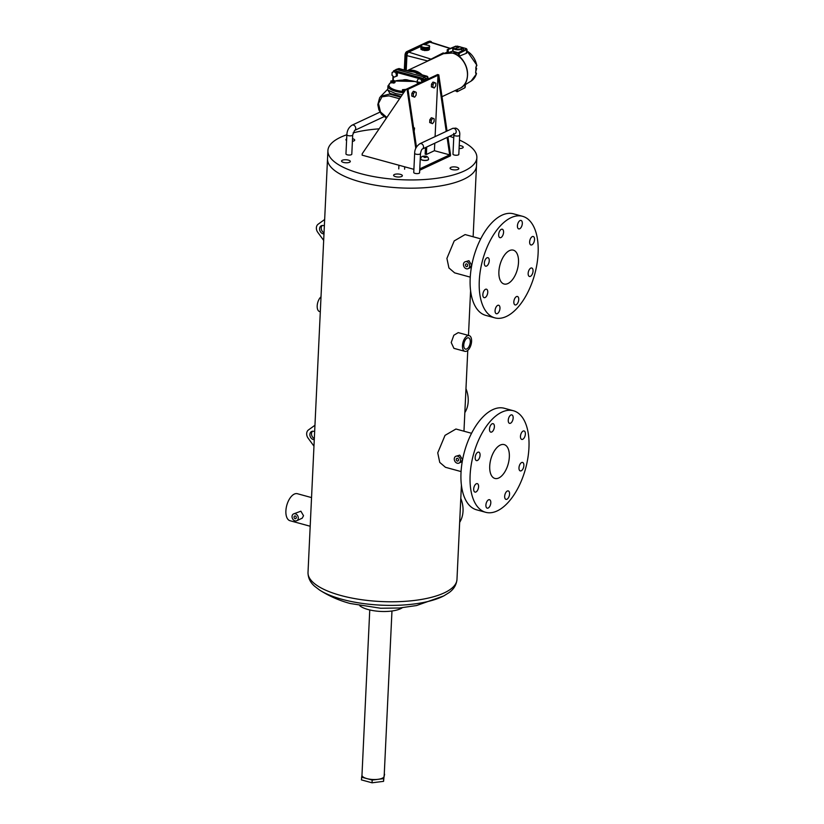 <?xml version="1.0" encoding="UTF-8"?>
<svg xmlns="http://www.w3.org/2000/svg" width="824" height="824" viewBox="0 0 824 824"><rect width="100%" height="100%" fill="white"/><g stroke="black" fill="none" stroke-linecap="round" stroke-linejoin="round"><path stroke-width="1.24" d="M460.791 498.427A25.698 20.219 64.9 0 1 459.668 522.334M465.972 388.691A25.698 20.219 64.9 0 1 464.839 412.608M346.657 138.916A4.388 1.504 2.7 0 0 345.946 139.689A4.388 1.504 2.7 0 0 346.585 140.533M352.404 141.316A4.388 1.504 2.7 0 0 353.959 140.894A4.388 1.504 2.7 0 0 354.701 140.101A4.388 1.504 2.7 0 0 352.528 138.69M459.092 148.547A4.388 1.504 2.7 0 0 462.47 148.021A4.388 1.504 2.7 0 0 463.222 147.238A4.388 1.504 2.7 0 0 459.226 145.549M450.81 167.406A4.388 1.504 2.7 0 0 450.058 168.189A4.388 1.504 2.7 0 0 453.128 169.775A4.388 1.504 2.7 0 0 458.072 169.394A4.388 1.504 2.7 0 0 458.824 168.601A4.388 1.504 2.7 0 0 455.754 167.014A4.388 1.504 2.7 0 0 450.81 167.406M394.356 174.513A4.388 1.504 2.7 0 0 393.604 175.306A4.388 1.504 2.7 0 0 396.674 176.892A4.388 1.504 2.7 0 0 401.618 176.501A4.388 1.504 2.7 0 0 402.369 175.718A4.388 1.504 2.7 0 0 399.3 174.132A4.388 1.504 2.7 0 0 394.356 174.513M342.3 160.268A4.388 1.504 2.7 0 0 341.548 161.061A4.388 1.504 2.7 0 0 344.607 162.647A4.388 1.504 2.7 0 0 349.561 162.256A4.388 1.504 2.7 0 0 350.313 161.473A4.388 1.504 2.7 0 0 347.244 159.877A4.388 1.504 2.7 0 0 342.3 160.268M443.776 595.906A72.131 24.761 -177.3 0 1 341.97 599.295A72.131 24.761 -177.3 0 1 319.599 590.056C329.116 596.113 339.313 600.603 350.19 603.498L380.739 608.256L399.475 607.999L416.511 605.558L443.776 595.906L448.977 592.672C453.756 589.284 456.424 584.886 456.97 579.499A74.562 25.596 2.7 0 1 416.913 600.13A74.562 25.596 2.7 0 1 340.817 595.484A74.562 25.596 2.7 0 1 308.011 572.474L327.519 158.867A74.562 25.596 2.7 0 0 360.325 181.877A74.562 25.596 2.7 0 0 436.421 186.523A74.562 25.596 2.7 0 0 476.478 165.892L476.859 157.662A74.562 25.596 2.7 0 0 459.483 140.07M379.133 128.843A74.562 25.596 2.7 0 0 353.094 132.891M346.853 134.755A74.562 25.596 2.7 0 0 327.901 150.638A74.562 25.596 2.7 0 0 360.716 173.648A74.562 25.596 2.7 0 0 436.813 178.293A74.562 25.596 2.7 0 0 476.859 157.662M453.746 137.732A74.562 25.596 2.7 0 0 449.574 136.29M391.966 610.996L384.169 776.218A11.114 3.811 -177.3 0 1 382.274 778.216A11.114 3.811 -177.3 0 1 369.739 779.195A11.114 3.811 -177.3 0 1 361.973 775.178L369.76 609.956M402.297 607.741A23.391 8.034 -177.3 0 1 400.567 608.72A23.391 8.034 -177.3 0 1 379.071 611.336A23.391 8.034 -177.3 0 1 359.779 605.743M314.274 439.676A4.388 3.451 64.9 0 1 313.316 439.563A4.388 3.451 64.9 0 1 309.978 435.69A4.388 3.451 64.9 0 1 311.657 431.477A4.388 3.451 64.9 0 1 313.707 431.333A4.388 3.451 64.9 0 1 314.644 431.735M314.325 438.564A4.388 3.451 64.9 0 1 311.657 435.113A4.388 3.451 64.9 0 1 312.533 431.23M313.965 446.155L308.063 438.069A5.85 4.604 64.9 0 1 308.444 429.953L314.953 425.256M323.976 233.934A4.388 3.451 64.9 0 1 323.018 233.81A4.388 3.451 64.9 0 1 319.681 229.948A4.388 3.451 64.9 0 1 321.36 225.725A4.388 3.451 64.9 0 1 323.41 225.58A4.388 3.451 64.9 0 1 324.347 225.982M324.028 232.811A4.388 3.451 64.9 0 1 321.36 229.371A4.388 3.451 64.9 0 1 322.236 225.488M323.667 240.412L317.765 232.317A5.85 4.604 64.9 0 1 318.146 224.2L324.656 219.503M525.372 434.032A4.388 2.245 105.3 0 0 524.074 430.952A4.388 2.245 105.3 0 0 520.469 436.329A4.388 2.245 105.3 0 0 521.757 439.408A4.388 2.245 105.3 0 0 525.372 434.032M494.39 426.75A4.388 2.245 105.3 0 0 493.102 423.67A4.388 2.245 105.3 0 0 489.487 429.047A4.388 2.245 105.3 0 0 490.785 432.126A4.388 2.245 105.3 0 0 494.39 426.75M480.073 455.229A4.388 2.245 105.3 0 0 478.785 452.149A4.388 2.245 105.3 0 0 475.17 457.526A4.388 2.245 105.3 0 0 476.468 460.606A4.388 2.245 105.3 0 0 480.073 455.229M478.589 486.727A4.388 2.245 105.3 0 0 477.302 483.637A4.388 2.245 105.3 0 0 473.687 489.013A4.388 2.245 105.3 0 0 474.984 492.103A4.388 2.245 105.3 0 0 478.589 486.727M490.805 502.784A4.388 2.245 105.3 0 0 489.518 499.704A4.388 2.245 105.3 0 0 485.903 505.081A4.388 2.245 105.3 0 0 487.2 508.161A4.388 2.245 105.3 0 0 490.805 502.784M509.562 494.009A4.388 2.245 105.3 0 0 508.274 490.919A4.388 2.245 105.3 0 0 504.669 496.295A4.388 2.245 105.3 0 0 505.957 499.385A4.388 2.245 105.3 0 0 509.562 494.009M513.156 417.974A4.388 2.245 105.3 0 0 511.858 414.884A4.388 2.245 105.3 0 0 508.253 420.261A4.388 2.245 105.3 0 0 509.541 423.351A4.388 2.245 105.3 0 0 513.156 417.974M523.879 465.529A4.388 2.245 105.3 0 0 522.591 462.439A4.388 2.245 105.3 0 0 518.976 467.816A4.388 2.245 105.3 0 0 520.274 470.906A4.388 2.245 105.3 0 0 523.879 465.529M513.424 410.754L504.319 408.271A52.633 26.986 105.3 0 0 461.007 472.801A52.633 26.986 105.3 0 0 476.529 509.798L485.635 512.291A52.633 26.986 105.3 0 0 528.946 447.762A52.633 26.986 105.3 0 0 513.424 410.754A52.633 26.986 105.3 0 0 470.113 475.293A52.633 26.986 105.3 0 0 485.635 512.291M534.539 239.588A4.388 2.245 105.3 0 0 533.241 236.498A4.388 2.245 105.3 0 0 529.636 241.875A4.388 2.245 105.3 0 0 530.924 244.965A4.388 2.245 105.3 0 0 534.539 239.588M503.567 232.306A4.388 2.245 105.3 0 0 502.269 229.216A4.388 2.245 105.3 0 0 498.664 234.603A4.388 2.245 105.3 0 0 499.952 237.683A4.388 2.245 105.3 0 0 503.567 232.306M489.25 260.786A4.388 2.245 105.3 0 0 487.952 257.696A4.388 2.245 105.3 0 0 484.347 263.072A4.388 2.245 105.3 0 0 485.635 266.162A4.388 2.245 105.3 0 0 489.25 260.786M487.757 292.273A4.388 2.245 105.3 0 0 486.469 289.193A4.388 2.245 105.3 0 0 482.854 294.57A4.388 2.245 105.3 0 0 484.151 297.66A4.388 2.245 105.3 0 0 487.757 292.273M499.972 308.341A4.388 2.245 105.3 0 0 498.685 305.251A4.388 2.245 105.3 0 0 495.07 310.638A4.388 2.245 105.3 0 0 496.367 313.717A4.388 2.245 105.3 0 0 499.972 308.341M518.739 299.555A4.388 2.245 105.3 0 0 517.441 296.475A4.388 2.245 105.3 0 0 513.836 301.852A4.388 2.245 105.3 0 0 515.124 304.932A4.388 2.245 105.3 0 0 518.739 299.555M522.323 223.52A4.388 2.245 105.3 0 0 521.026 220.441A4.388 2.245 105.3 0 0 517.421 225.817A4.388 2.245 105.3 0 0 518.718 228.897A4.388 2.245 105.3 0 0 522.323 223.52M533.056 271.075A4.388 2.245 105.3 0 0 531.758 267.996A4.388 2.245 105.3 0 0 528.153 273.372A4.388 2.245 105.3 0 0 529.441 276.462A4.388 2.245 105.3 0 0 533.056 271.075M522.591 216.31L513.486 213.818A52.633 26.986 105.3 0 0 470.185 278.358A52.633 26.986 105.3 0 0 485.697 315.355L494.802 317.848A52.633 26.986 105.3 0 0 538.113 253.308A52.633 26.986 105.3 0 0 522.591 216.31A52.633 26.986 105.3 0 0 479.28 280.84A52.633 26.986 105.3 0 0 494.802 317.848M463.768 345.009A5.85 2.997 -74.7 0 1 468.578 337.84A5.85 2.997 -74.7 0 1 470.298 341.95A5.85 2.997 -74.7 0 1 465.488 349.118A5.85 2.997 -74.7 0 1 463.768 345.009M489.724 466.116A17.541 8.992 -74.7 0 1 504.164 444.599A17.541 8.992 -74.7 0 1 509.335 456.939A17.541 8.992 -74.7 0 1 494.894 478.445A17.541 8.992 -74.7 0 1 489.724 466.116M498.891 271.663A17.541 8.992 -74.7 0 1 513.331 250.156A17.541 8.992 -74.7 0 1 518.502 262.485A17.541 8.992 -74.7 0 1 504.072 284.002A17.541 8.992 -74.7 0 1 498.891 271.663M295.229 515.948A1.463 1.154 64.9 0 1 295.105 518.687A1.463 1.154 64.9 0 1 295.229 515.948M457.464 458.319A1.463 1.154 64.9 0 1 457.33 461.059A1.463 1.154 64.9 0 1 457.464 458.319M466.631 263.876A1.463 1.154 64.9 0 1 466.508 266.616A1.463 1.154 64.9 0 1 466.631 263.876M327.901 150.638L327.519 158.867A74.562 25.596 2.7 0 0 360.325 181.877A74.562 25.596 2.7 0 0 436.421 186.523A74.562 25.596 2.7 0 0 476.478 165.892L473.131 236.766M464.88 351.343L453.921 348.346L451.212 342.526L453.828 335.244L458.226 332.618L469.186 335.615A8.147 4.182 -74.7 0 1 471.586 341.352A8.147 4.182 -74.7 0 1 464.88 351.343A8.147 4.182 -74.7 0 1 462.48 345.617A8.147 4.182 -74.7 0 1 469.186 335.615M293.571 513.908L300.873 511.199L303.531 515.721L302.212 518.183L296.764 520.727A3.76 2.966 64.9 0 1 295.002 520.85A3.76 2.966 64.9 0 1 292.139 517.534A3.76 2.966 64.9 0 1 293.571 513.908A3.76 2.966 64.9 0 1 295.332 513.785A3.76 2.966 64.9 0 1 298.195 517.111A3.76 2.966 64.9 0 1 296.764 520.727M310.184 526.248L290.017 520.727A13.998 7.179 -74.7 0 1 285.887 510.89A13.998 7.179 -74.7 0 1 297.402 493.72L311.544 497.593M320.299 311.771L319.599 311.575A8.147 4.182 -74.7 0 1 317.199 305.848A8.147 4.182 -74.7 0 1 321.01 296.805M457.238 463.222A3.76 2.966 64.9 0 1 454.364 459.895A3.76 2.966 64.9 0 1 455.806 456.28A3.76 2.966 64.9 0 1 457.567 456.156A3.76 2.966 64.9 0 1 460.431 459.483A3.76 2.966 64.9 0 1 458.999 463.098A3.76 2.966 64.9 0 1 457.238 463.222M458.999 463.098L461.11 462.109L462.501 459.617L459.751 455.136L455.806 456.28M466.405 268.779A3.76 2.966 64.9 0 1 463.541 265.452A3.76 2.966 64.9 0 1 464.973 261.836A3.76 2.966 64.9 0 1 466.734 261.713A3.76 2.966 64.9 0 1 469.598 265.029A3.76 2.966 64.9 0 1 468.166 268.655A3.76 2.966 64.9 0 1 466.405 268.779M468.166 268.655L470.288 267.666L471.668 265.173L468.918 260.693L464.973 261.836M470.247 277.132L454.632 272.857L448.926 267.944L446.907 258.396L454.209 240.917L465.107 234.572L480.722 238.847M461.079 471.575L445.465 467.301L439.748 462.398L437.74 452.839L445.032 435.36L455.94 429.016L471.555 433.29M384.272 774.158L383.562 781.348L372.046 782.8L361.417 779.895L361.973 775.075M384.592 774.241L383.696 778.608L372.17 780.06L361.551 777.145M383.562 781.348L383.696 778.608M372.046 782.8L372.17 780.06M419.591 172.741A2.925 0.999 -177.3 0 1 418.026 173.545A2.925 0.999 -177.3 0 1 415.038 173.37A2.925 0.999 -177.3 0 1 413.751 172.463L414.657 153.264A2.925 0.999 -177.3 0 0 415.945 154.16A2.925 0.999 -177.3 0 0 418.932 154.345A2.925 0.999 -177.3 0 0 420.498 153.542L419.591 172.741M459.72 135.177A2.925 0.999 2.7 0 1 458.144 135.991A2.925 0.999 2.7 0 1 455.157 135.805A2.925 0.999 2.7 0 1 453.88 134.909L452.973 154.109A2.925 0.999 2.7 0 0 454.261 155.015A2.925 0.999 2.7 0 0 457.238 155.19A2.925 0.999 2.7 0 0 458.813 154.387L459.72 135.177C460.111 131.716 458.824 129.368 455.847 128.111L452.551 128.441L419.869 143.737C416.398 146.198 414.657 149.371 414.657 153.264M346.863 134.703L345.956 153.913A2.925 0.999 2.7 0 0 347.244 154.809A2.925 0.999 2.7 0 0 350.221 154.994A2.925 0.999 2.7 0 0 351.797 154.181L352.703 134.982L354.547 130.48A2.925 2.297 64.9 0 0 355.659 127.669A2.925 2.297 64.9 0 0 353.434 125.083A2.925 2.297 64.9 0 0 352.064 125.176C348.82 127.267 347.089 130.439 346.863 134.703A2.925 0.999 2.7 0 0 348.15 135.61A2.925 0.999 2.7 0 0 351.127 135.795A2.925 0.999 2.7 0 0 352.703 134.982M446.227 131.397L437.987 75.262L435.093 136.609M434.773 143.211L434.423 150.699L449.667 154.871L447.113 137.443M437.987 75.262L407.983 89.301L406.768 88.971L407.983 89.301L416.46 147.094M419.776 168.868L450.481 154.49L447.926 137.062M447.041 131.016L438.801 74.881L437.585 74.551L405.954 89.353L362.189 153.789L362.127 155.159L413.895 169.332M419.715 170.238L450.419 155.87L450.481 154.49L449.667 154.871M426.719 146.981L426.368 154.479L434.423 150.699M425.472 147.568L425.153 154.139L426.368 154.479M415.79 148.444L407.159 89.682L407.983 89.301M405.954 89.353L407.159 89.682M426.966 61.409L427.687 61.069M428.635 41.571A2.925 1.504 105.3 0 0 428.017 41.653L406.778 51.603A2.925 1.504 105.3 0 0 405.017 55.105L404.316 69.937M420.704 46.494L408.683 52.118A2.925 1.504 105.3 0 0 406.922 55.63L427.563 60.925L443.137 52.942L444.342 53.313M450.378 48.4L430.602 42.106A2.925 1.504 105.3 0 0 429.922 42.179L425.143 44.414M428.871 49.728L429.5 49.399L429.294 45.547L423.289 44.383L420.776 45.557L420.982 49.419L424.7 50.583L428.738 50.14L429.726 46.401M421.775 44.784L429.232 41.293A3.626 1.854 -74.7 0 1 430.025 41.2L430.787 41.406A3.626 1.854 -74.7 0 1 431.694 42.457M423.763 44.414L429.994 41.509A3.626 1.854 -74.7 0 1 430.787 41.406M405.048 70.133L405.727 55.62A3.626 1.854 -74.7 0 1 407.921 51.273L421.507 44.908M405.81 70.349L406.5 55.826A3.626 1.854 -74.7 0 1 408.683 51.479L420.755 45.825M406.922 55.63L406.222 70.452M443.137 52.942L443.384 53.725M420.776 45.557L421.012 48.987M421.249 45.989L420.982 49.419M421.219 46.422L422.166 46.741L421.929 49.739M422.166 46.741L422.733 47.164L422.506 50.161M422.733 47.164L423.917 47.287L423.68 50.285M423.917 47.287L424.937 47.586L424.7 50.583M424.937 47.586L426.029 47.493L425.792 50.48M426.029 47.493L427.213 47.576L426.976 50.573M427.213 47.576L427.924 47.287L427.687 50.285M427.924 47.287L428.974 47.143L428.738 50.14M427.955 79.053L427.326 76.375M466.25 52.149L466.631 53.2L459.133 56.217A18.725 14.739 -115.1 0 0 458.474 55.723L458.453 52.643L462.635 50.48A5.892 2.019 2.7 0 0 463.531 49.471A5.892 2.019 2.7 0 0 461.759 47.926M458.412 53.395L454.663 52.602L453.015 51.325M455.075 54.034A18.756 14.76 64.9 0 1 466.878 79.258M476.354 73.676L476.303 74.088A0.917 0.783 65.7 0 0 475.716 72.821L476.303 74.088A17.438 13.72 64.9 0 1 471.081 81.092L463.263 85.892M476.684 65.106L475.819 67.64M417.572 73.563A17.819 14.018 -115.1 0 0 414.204 72.193A17.819 14.018 -115.1 0 0 410.857 71.709M390.782 82.421L393.81 83.1L394.984 82.544L395.046 81.257L394.13 80.567L390.854 80.979L390.782 82.421L387.96 85.923A17.623 6.046 -177.3 0 0 395.716 91.361A17.623 6.046 -177.3 0 0 403.688 92.7M393.738 71.729A0.917 0.556 -129.2 0 1 393.676 70.782L393.213 71.729L393.728 70.751L395.778 70.926L392.121 72.43L391.987 75.2L394.037 77.168L397.261 75.88L397.384 73.109L395.87 70.946L422.537 78.249L423.618 79.856L422.424 79.897L422.084 78.744L419.632 78.074L418.499 78.61L417.16 80.67L417.85 82.39M393.728 70.751L394.562 70.586L393.728 70.751A0.917 0.556 -129.2 0 0 393.676 70.782L396.529 69.463L424.731 77.178L422.094 78.888M387.774 90.094L395.613 93.575L402.256 94.801M405.933 89.383L402.493 89.672L402.431 90.97L404.265 91.845M420.776 82.421L418.53 82.163L417.346 82.719L417.315 84.038M399.568 98.756L388.918 95.831L381.934 96.841L378.474 103.484L380.513 111.982L386.878 117.441M386.435 118.09L381.522 114.34L378.886 109.86L377.814 104.669L379.607 97.819L380.791 96.326L389.412 94.08L400.649 97.16M401.123 96.46L390.01 93.462L387.774 89.96M402.493 89.672L403.41 90.362L403.348 91.804M403.41 90.362L405.192 90.475M417.346 82.719L418.262 83.595M390.854 80.979L391.771 81.669L391.709 82.966M391.771 81.669L393.872 81.803L393.81 83.1M393.872 81.803L395.046 81.257M416.347 73.295L426.935 76.189L424.731 77.178L425.751 80.093M396.231 76.364L396.354 73.583L397.384 73.109M396.354 73.583L394.305 71.616L395.335 71.132M394.305 71.616L392.121 72.43M423.557 81.236L422.424 79.897M421.991 81.854L420.94 79.279L422.084 78.744M420.94 79.279L418.499 78.61M409.579 71.441L398.167 68.701M395.953 69.484L399.166 68.526L394.562 70.586L394.026 71.616M458.803 46.989L455.548 48.513L458.803 46.989L458.772 47.555M475.963 67.805L476.653 68.464L475.973 70.905M476.653 68.464L476.025 68.752M465.148 84.738L464.829 87.859L457.073 91.711L456.753 89.785M457.567 89.404L457.073 91.711M466.94 50.913L476.849 65.168A0.917 0.917 0 0 1 476.478 66.085L476.478 66.085A0.917 0.742 -125.6 0 0 476.715 65.292A17.438 13.72 -115.1 0 0 466.94 51.016M476.313 66.167A0.917 0.742 -125.6 0 0 476.478 66.085L476.19 66.291A0.917 0.742 54.4 0 0 476.437 65.498M471.081 81.092L476.427 73.954A0.917 0.917 0 0 0 475.788 72.78L475.994 72.986M466.363 48.626L466.806 49.533L459.267 53.364L458.608 52.746M453.272 47.658A5.892 2.019 2.7 0 0 452.87 47.813L447.504 49.708L446.979 52.643M455.507 46.257L447.102 50.037M461.801 50.903L461.914 48.492A4.388 1.504 -177.3 0 1 461.162 49.275A4.388 1.504 -177.3 0 1 456.218 49.667A4.388 1.504 -177.3 0 1 453.149 48.08L452.994 51.253L458.443 52.829M476.19 66.291L475.654 72.625M476.025 74.212A0.917 0.783 -114.3 0 0 475.685 73.089M453.004 51.047L448.163 52.664M459.267 53.364L459.133 56.217M423.567 81.112L423.618 79.856L427.996 77.456M427.738 76.787L416.676 73.388M399.321 68.629L409.909 71.534M423.021 156.488L426.317 156.56L426.441 157.219L424.844 157.518L423.021 156.488M428.562 159.259A3.945 1.349 -177.3 0 1 428.562 159.331A3.945 1.349 -177.3 0 1 426.801 160.371A3.945 1.349 -177.3 0 1 422.733 160.258A3.945 1.349 -177.3 0 1 420.683 158.96A3.945 1.349 -177.3 0 1 420.693 158.888M426.286 157.24L426.317 156.56M424.556 157.435L424.618 156.2M414.637 97.18L411.763 96.058L413.288 96.47L413.411 93.73L414.894 91.701L416.244 92.401L416.12 95.151L414.637 97.18L413.288 96.47M411.763 96.058L411.887 93.318L413.411 93.73M411.887 93.318L413.37 91.279L414.894 91.701M434.248 88.003L431.364 86.88L432.899 87.293L433.022 84.553L434.506 82.524L435.855 83.224L435.721 85.974L434.248 88.003L432.899 87.293M431.364 86.88L431.498 84.141L433.022 84.553M431.498 84.141L432.981 82.101L434.506 82.524M432.559 123.672L429.685 122.539L431.209 122.961L431.343 120.211L432.816 118.182L434.176 118.893L434.042 121.633L432.559 123.672L431.209 122.961M429.685 122.539L429.819 119.799L431.343 120.211M429.819 119.799L431.292 117.76L432.816 118.182M413.597 127.566L414.565 128.07L414.132 131.222M452.551 128.441A2.925 2.297 -115.1 0 1 453.911 128.348A2.925 2.297 -115.1 0 1 456.146 130.923A2.925 2.297 -115.1 0 1 455.023 133.735L422.352 149.031A2.925 2.297 -115.1 0 0 423.454 146.219A2.925 2.297 -115.1 0 0 421.229 143.644A2.925 2.297 -115.1 0 0 419.869 143.737M430.602 59.709L430.355 58.916L408.683 52.118M445.218 53.024L446.999 52.19M450.11 48.513L429.922 42.179M429.994 41.509L429.232 41.293M408.683 51.479L407.921 51.273M406.5 55.826L405.727 55.62M405.017 55.105L405.758 55.311M443.312 53.776L430.53 59.761M418.88 73.923A18.241 14.358 -115.1 0 0 414.225 71.791A18.241 14.358 -115.1 0 0 409.497 71.348M407.262 70.74A19.168 15.079 64.9 0 1 414.781 70.689A19.168 15.079 64.9 0 1 422.104 74.809M428.099 78.991L427.8 76.9M443.466 53.684L452.644 53.035C467.805 56.238 473.357 83.028 459.72 88.395A19.168 15.079 -115.1 0 0 467.023 69.968A19.168 15.079 -115.1 0 0 452.438 53.055A19.168 15.079 -115.1 0 0 443.466 53.684L407.108 70.699M475.592 72.965A17.592 13.843 -115.1 0 0 475.839 67.887M456.661 90.65A4.388 1.504 -177.3 0 1 454.992 90.609M460.801 48.74A3.924 1.349 2.7 0 0 459.741 46.824A3.924 1.349 2.7 0 0 454.302 46.958A3.924 1.349 2.7 0 0 455.353 48.884A3.924 1.349 2.7 0 0 460.801 48.74M454.529 90.825A3.924 1.349 2.7 0 0 456.651 90.918M391.06 82.472A16.696 5.737 2.7 0 0 396.272 90.259A16.696 5.737 2.7 0 0 403.08 91.454M417.83 82.493A16.696 5.737 2.7 0 0 414.936 81.525A16.696 5.737 2.7 0 0 394.799 81.071M422.279 79.537L423.32 78.847M402.812 80.062A12.566 9.888 64.9 0 1 407.798 80.01A12.566 9.888 64.9 0 1 408.797 80.33M418.798 78.465L396.653 72.409M393.409 76.56L393.223 80.505M457.299 91.691L464.602 87.89M466.631 53.2L466.806 49.533L466.168 48.565L460.317 46.958M458.906 52.829L466.436 49.007M457.299 46.134L466.168 48.565M447.298 49.718L455.857 46.113M459.329 46.69L457.114 46.082M456.774 91.629L456.867 89.734M452.87 47.813L452.716 51.139M458.505 52.705L458.371 55.455M447.803 49.79L447.669 52.561M448.297 49.78L448.174 52.53M420.693 158.816C420.982 157.157 421.847 156.292 423.299 156.23C426.554 155.746 428.305 156.725 428.573 159.187A3.945 1.349 -177.3 0 1 426.801 160.217A3.945 1.349 -177.3 0 1 422.743 160.113A3.945 1.349 -177.3 0 1 420.693 158.816L420.683 158.96M308.011 572.474C308.052 577.892 310.288 582.516 314.727 586.338L319.599 590.056M456.97 579.499L461.419 485.171M463.964 431.209L467.774 350.396M468.475 335.43L470.586 290.728M422.352 149.031C421.682 149.278 421.064 150.782 420.498 153.542M453.88 134.909L453.684 133.364M384.015 116.678L354.547 130.47M385.962 118.79L386.003 117.884M379.967 112.115L352.064 125.176M398.754 168.92L398.929 165.243M404.605 169.198L404.708 166.819M461.914 48.492C461.461 46.618 458.855 46.113 454.086 46.978L453.149 48.08M454.477 90.846L456.651 90.949M394.706 80.999L415.142 81.494L417.953 82.431M387.764 89.981L387.96 85.923M387.805 89.136L380.832 96.284M393.007 76.179L392.801 80.474M465.22 87.323L465.354 84.615M456.62 91.516L456.702 89.806M458.453 52.643L458.319 55.527M467.012 49.296L466.848 52.932M459.72 88.395L442.004 96.686"/></g></svg>
